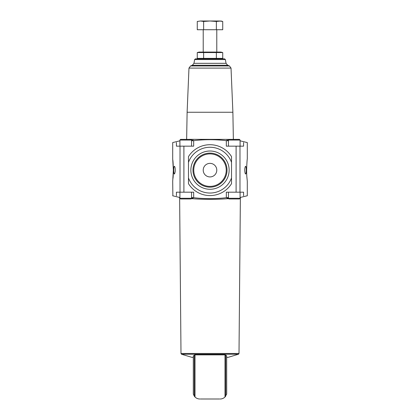 <?xml version="1.0" encoding="UTF-8"?>
<svg xmlns="http://www.w3.org/2000/svg" width="420" height="420" viewBox="0 0 420 420"><rect width="100%" height="100%" fill="white"/><g stroke="black" fill="none" stroke-linecap="round" stroke-linejoin="round"><path stroke-width="0.63" d="M175.156 171.89C175.361 169.186 175.161 167.359 174.562 166.409C173.471 165.023 173.471 175.266 174.562 173.885L175.156 171.89M172.856 195.793L172.704 181.298L173.35 170.147L172.704 158.991L172.704 142.553L179.912 140.816M172.793 159.794C173.261 162.661 173.618 173.208 172.998 178.353M176.421 195.778C171.47 195.799 171.47 195.799 176.421 195.778L176.421 192.181L193.672 192.181L193.672 197.699C191.803 197.521 191.21 197.563 191.898 197.836L193.064 198.356M176.421 142.564C171.47 142.543 171.47 142.543 176.421 142.564L176.421 146.16L193.672 146.16L193.672 140.642A142.034 142.034 0 0 1 226.328 140.642L226.328 146.16L243.579 146.16L243.579 142.564C248.53 142.543 248.53 142.543 243.579 142.564M245.086 173.129L245.438 173.885C246.53 175.266 246.53 165.028 245.438 166.409C244.681 167.963 244.561 170.205 245.086 173.129M193.672 197.699A142.034 142.034 0 0 0 226.328 197.699L226.328 192.181L243.579 192.181L243.579 195.778C248.53 195.799 248.53 195.799 243.579 195.778M247.144 195.793L240.088 197.5L240.371 197.463L239.006 353.472L180.994 353.472L179.629 197.463L179.912 197.5M240.088 140.816L247.144 142.548M247.296 142.553L247.296 158.991C247.144 158.776 246.178 171.454 246.96 177.823L247.296 181.298L247.296 195.788M191.777 197.794L191.1 198.965L180.59 198.965L179.912 198.287L179.912 192.181M235.625 198.965L232.691 198.965M240.088 192.181L240.088 198.287L239.411 198.965L228.9 198.965L228.223 197.794M191.562 197.673L191.898 197.836M226.328 197.699C228.197 197.521 228.79 197.563 228.102 197.836L228.438 197.673M228.102 197.836L226.936 198.356M191.667 198.655C202.072 199.547 217.954 199.547 228.333 198.655M194.297 355.042L194.297 396.144L195.001 396.979C196.319 398.302 197.925 398.974 199.831 399A6.783 6.783 0 0 1 194.297 396.144L193.305 394.076L193.305 355.913L195.001 354.874L224.999 354.874L226.669 355.866L225.703 355.042L225.703 396.144A6.783 6.783 0 0 1 220.169 399C222.075 398.974 223.681 398.296 224.999 396.979L226.695 394.076L226.669 355.866L226.669 394.165M219.592 399L200.408 399M239.006 353.472L238.534 354.228L227.971 357.383L226.695 357.383M193.305 357.383L192.029 357.383L181.466 354.228L238.534 354.228M229.451 65.951A51.702 51.702 0 0 0 227.677 65.268L192.323 65.268L190.549 65.951L229.451 65.951L231.026 68.093L232.885 112.255L187.115 112.255L186.643 139.377M231.488 139.377L188.958 139.34M193.064 139.986L191.898 140.506C191.21 140.779 191.803 140.821 193.672 140.642M228.438 140.668L226.936 139.986M228.102 140.506C228.79 140.779 228.197 140.821 226.328 140.642M191.562 140.668L191.898 140.506M195.452 58.852L194.618 59.556L225.383 59.556L224.548 58.852L195.452 58.852L220.936 58.852L222.726 58.375L197.274 58.375L197.274 52.553L222.726 52.553L222.726 58.375L221.45 58.658M194.618 59.556L193.956 63.32L192.323 65.268A51.702 51.702 0 0 0 190.549 65.951L188.974 68.093L187.115 112.255M180.59 139.377L179.912 140.054L191.777 140.054L191.1 139.377L180.59 139.377L182.905 139.377L180.59 139.377L179.912 140.054L179.912 146.16M237.095 139.377L239.411 139.377L237.095 139.377M187.309 139.377L184.375 139.377M228.223 140.054L240.088 140.054L239.411 139.377L228.9 139.377L228.223 140.548M235.625 139.377L232.691 139.377M216.363 58.375L216.363 52.553M203.637 58.375L203.637 52.553M198.55 52.269L197.274 52.553L199.064 52.075L220.936 52.075L222.726 52.553M203.637 29.731L222.726 29.731L222.726 21.457L219.544 21L222.726 21.457L221.02 21L216.363 21.457L210 21L203.637 21.457L200.456 21L197.274 21.457L200.456 21L197.274 21.457L197.274 29.731L203.637 29.731L203.637 21.457M219.833 29.731L200.167 29.731M216.363 29.731L216.363 21.457M219.544 21L200.456 21M188.47 177.907L188.47 183.677A25.426 25.426 0 0 0 231.53 183.677L231.53 177.907A22.885 22.885 0 0 1 188.47 177.907L188.47 156.613A25.426 25.426 0 0 1 231.53 156.613L231.53 162.383A22.885 22.885 0 0 0 188.47 162.383M229.136 170.147A19.136 19.136 0 0 0 200.434 153.573A19.136 19.136 0 0 0 200.434 186.716A19.136 19.136 0 0 0 229.136 170.147M231.53 162.383L231.53 177.907M216.783 170.147A6.783 6.783 0 0 0 206.609 164.273A6.783 6.783 0 0 0 206.609 176.017A6.783 6.783 0 0 0 216.783 170.147M226.244 170.147A16.244 16.244 0 0 0 201.878 156.077A16.244 16.244 0 0 0 201.878 184.212A16.244 16.244 0 0 0 226.244 170.147M227.026 170.147A17.026 17.026 0 0 0 201.49 155.4A17.026 17.026 0 0 0 201.49 184.889A17.026 17.026 0 0 0 227.026 170.147M180.017 146.16L180.017 192.181M239.983 146.16L239.983 192.181M183.897 146.16L183.897 192.181M236.103 146.16L236.103 192.181M193.331 355.866L193.331 394.165M231.026 68.093L188.974 68.093M225.383 59.556L226.044 63.32L193.956 63.32M195.001 354.874L195.001 396.979M224.999 354.874L224.999 396.979M191.777 198.287L179.912 198.287M240.088 198.287L228.223 198.287M172.704 195.788L179.629 197.463M232.885 112.255L233.357 139.377M227.677 65.268L226.044 63.32M180.994 353.472L181.466 354.228M191.557 140.668L191.557 146.16M228.443 140.668L228.443 146.16M191.557 197.673L191.557 192.181M228.443 197.673L228.443 192.181M191.777 140.054L191.777 140.548M240.088 140.054L240.088 146.16M199.064 58.852L197.274 58.375M203.217 29.983L203.217 52.075M216.783 29.983L216.783 52.075"/></g></svg>
